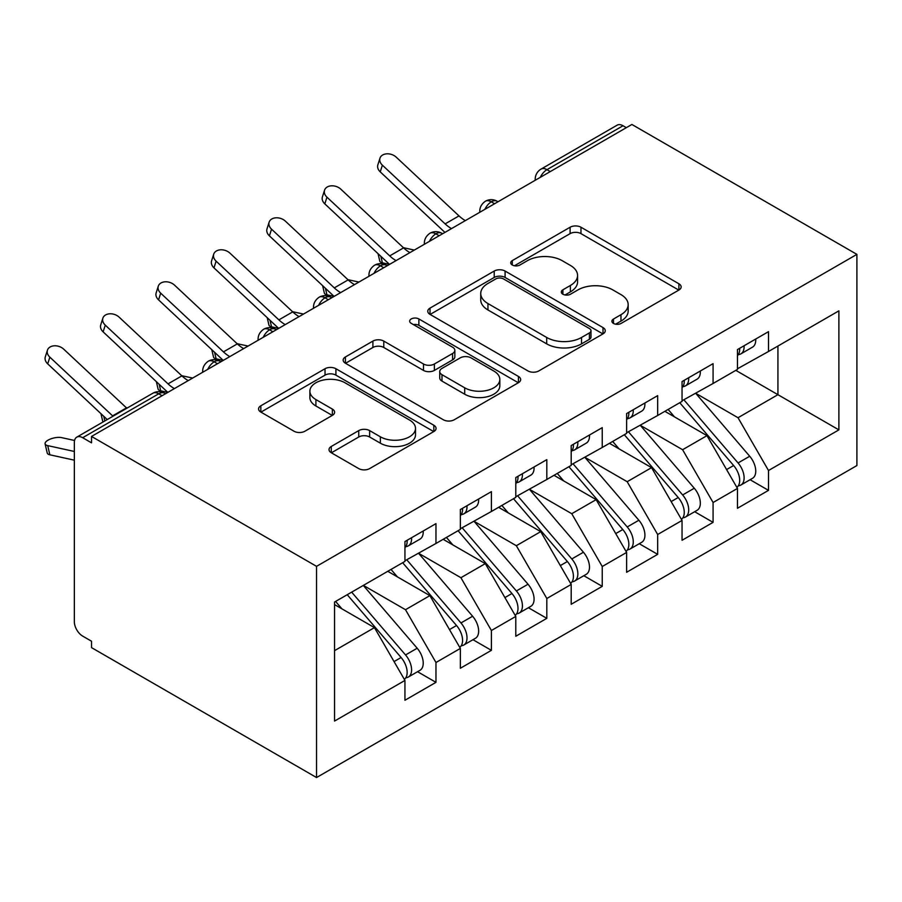 <?xml version="1.0" encoding="UTF-8"?>
<svg xmlns="http://www.w3.org/2000/svg" width="902" height="902" viewBox="0 0 902 902"><rect width="100%" height="100%" fill="white"/><g stroke="black" fill="none" stroke-linecap="round" stroke-linejoin="round"><path stroke-width="1.35" d="M613.484 323.423A5.389 3.112 0 0 0 621.095 323.423L678.89 290.049A7.69 4.442 0 0 0 681.145 286.915A7.69 4.442 0 0 0 678.89 283.769L580.978 227.236A7.69 4.442 0 0 0 570.098 227.236L512.291 260.61A5.389 3.112 0 0 0 510.724 262.809A5.389 3.112 0 0 0 512.291 265.008A5.389 3.112 0 0 0 519.913 265.008L527.388 260.689A24.613 14.218 0 0 1 562.205 260.689L570.368 265.402A24.613 14.218 0 0 1 577.573 275.448A24.613 14.218 0 0 1 570.368 285.494L562.882 289.813A5.389 3.112 0 0 0 561.315 292.011A5.389 3.112 0 0 0 562.882 294.21A5.389 3.112 0 0 0 570.504 294.21L577.979 289.892A24.613 14.218 0 0 1 612.796 289.892L620.959 294.604A24.613 14.218 0 0 1 628.164 304.662A24.613 14.218 0 0 1 620.959 314.708L613.484 319.026A5.389 3.112 0 0 0 611.906 321.225A5.389 3.112 0 0 0 613.484 323.423L613.484 319.026M331.282 446.456A7.69 4.442 0 0 0 329.027 449.602A7.69 4.442 0 0 0 331.282 452.748L358.748 468.6A7.69 4.442 0 0 0 369.628 468.6L433.828 431.539A7.69 4.442 0 0 0 436.072 428.405A7.69 4.442 0 0 0 433.828 425.259L335.905 368.726A7.69 4.442 0 0 0 325.024 368.726L260.836 405.787A7.69 4.442 0 0 0 258.581 408.933A7.69 4.442 0 0 0 260.836 412.067L294.018 431.224A7.69 4.442 0 0 0 304.899 431.224L332.364 415.371A7.69 4.442 0 0 0 334.619 412.225A7.69 4.442 0 0 0 332.364 409.091L315.914 399.586A20.577 11.884 0 0 1 309.882 391.186A20.577 11.884 0 0 1 322.589 380.204A20.577 11.884 0 0 1 345.015 382.786L409.485 420.005A20.577 11.884 0 0 1 415.506 428.405A20.577 11.884 0 0 1 402.799 439.375A20.577 11.884 0 0 1 380.373 436.805L369.628 430.604A7.69 4.442 0 0 0 358.748 430.604L331.282 446.456L331.282 452.748M631.885 124.465L856.9 254.375L316.546 566.343L91.53 436.444L631.885 124.465M527.941 370.925A7.69 4.442 0 0 0 538.821 370.925L603.01 333.864A7.69 4.442 0 0 0 605.265 330.73A7.69 4.442 0 0 0 603.01 327.584L505.086 271.051A7.69 4.442 0 0 0 494.206 271.051L430.017 308.112A7.69 4.442 0 0 0 427.762 311.258A7.69 4.442 0 0 0 430.017 314.392L527.941 370.925M413.398 324.585A5.389 3.112 0 0 1 418.866 325.351L418.866 318.947L518.413 376.427A7.69 4.442 0 0 1 520.668 379.562A7.69 4.442 0 0 1 518.413 382.707L454.225 419.768A7.69 4.442 0 0 1 443.344 419.768L345.421 363.235L345.421 356.955A7.69 4.442 0 0 0 343.166 360.09A7.69 4.442 0 0 0 345.421 363.235M345.421 356.955L372.898 341.091A7.69 4.442 0 0 1 383.778 341.091L423.489 364.013A7.69 4.442 0 0 0 434.369 364.013L452.59 353.494A7.69 4.442 0 0 0 454.845 350.359A7.69 4.442 0 0 0 452.59 347.214L411.244 323.344A5.389 3.112 0 0 1 409.666 321.146A5.389 3.112 0 0 1 412.992 318.271A5.389 3.112 0 0 1 418.866 318.947M91.53 436.444L91.53 442.837L82.668 437.718A11.76 6.788 -120 0 0 76.783 437.143A11.76 6.788 -120 0 0 74.347 442.521L74.347 621.703A11.76 6.788 -120 0 0 82.668 636.102L91.53 641.221L91.53 647.625L316.546 777.535L316.546 566.343M316.546 777.535L856.9 465.556L856.9 254.375M735.807 370.361L838.883 429.882L838.883 310.852L768.504 351.487L768.504 331.654L737.464 349.57L737.464 369.403L713.076 383.485L713.076 363.641L682.047 381.569L682.047 401.401L657.659 415.484L657.659 395.64L626.619 413.567L626.619 433.4L602.243 447.482L602.243 427.638L571.203 445.554L571.203 465.398L546.815 479.481L546.815 459.637L515.786 477.553L515.786 497.397L491.398 511.479L491.398 491.635L460.358 509.551L460.358 529.395L435.97 543.466L435.97 523.634L404.942 541.55L404.942 561.394L334.552 602.029L334.552 721.059L404.942 680.424L374.454 627.623L334.552 604.588M838.883 429.882L768.504 470.517L738.016 417.727L695.904 393.407M750.081 479.717L768.504 490.361L768.504 470.517M768.504 490.361L737.464 508.277L737.464 488.433L713.076 502.515L682.6 449.726L640.476 425.406M694.664 511.716L713.076 522.359L713.076 502.515M713.076 522.359L682.047 540.275L682.047 520.431L657.659 534.514L627.183 481.713L585.06 457.404M639.236 543.714L657.659 554.347L657.659 534.514M657.659 554.347L626.619 572.274L626.619 552.43L602.243 566.512L571.755 513.712L529.632 489.391M583.819 575.713L602.243 586.345L602.243 566.512M602.243 586.345L571.203 604.272L571.203 584.428L546.815 598.511L516.339 545.71L474.215 521.39M528.392 607.711L546.815 618.344L546.815 598.511M546.815 618.344L515.786 636.26L515.786 616.427L491.398 630.509L460.911 577.708L418.799 553.388M472.975 639.71L491.398 650.342L491.398 630.509M491.398 650.342L460.358 668.258L460.358 648.425L435.97 662.508L405.494 609.707L363.371 585.387M417.558 671.708L435.97 682.34L435.97 662.508M435.97 682.34L404.942 700.256L404.942 680.424M404.942 560.751L435.97 543.466M334.552 650.658L374.454 627.623M460.358 528.752L491.398 511.479M405.494 609.707L429.882 595.624L387.759 571.304M460.358 648.425L429.882 595.624M515.786 496.754L546.815 479.481M460.911 577.708L485.299 563.626L443.175 539.317M515.786 616.427L485.299 563.626M571.203 464.755L602.243 447.482M516.339 545.71L540.726 531.639L498.603 507.319M571.203 584.428L540.726 531.639M626.619 432.757L657.659 415.484M571.755 513.712L596.143 499.64L554.02 475.32M626.619 552.43L596.143 499.64M682.047 400.759L713.076 383.485M627.183 481.713L651.56 467.642L609.448 443.322M682.047 520.431L651.56 467.642M626.349 127.667L623.023 125.75L546.962 169.666L550.276 171.583M540.309 177.344A11.76 6.788 120 0 1 546.962 169.666A11.76 6.788 60 0 0 541.076 169.08L617.148 125.164A11.76 6.788 60 0 1 623.023 125.75M737.464 368.771L768.504 351.487M738.016 417.727L777.93 394.681L777.93 346.052L838.883 310.852M682.6 449.726L706.988 435.643L664.864 411.323M737.464 488.433L706.988 435.643M494.578 203.739L491.263 201.822A11.76 6.788 -120 0 0 485.377 201.236A11.76 6.788 -120 0 0 485.242 201.326C481.578 203.987 479.763 207.302 479.774 211.26A11.76 6.788 0 0 0 479.898 212.218M439.161 235.738L435.835 233.821A11.76 6.788 -120 0 0 429.961 233.235A11.76 6.788 -120 0 0 429.826 233.314C426.161 235.986 424.335 239.301 424.357 243.258A11.76 6.788 0 0 0 424.47 244.216M383.745 267.736L380.418 265.819A11.76 6.788 -120 0 0 374.533 265.233A11.76 6.788 -120 0 0 374.398 265.312C370.733 267.984 368.918 271.299 368.929 275.257A11.76 6.788 0 0 0 369.053 276.215M328.317 299.735L324.991 297.807A11.76 6.788 -120 0 0 319.116 297.232A11.76 6.788 -120 0 0 318.981 297.31C315.317 299.983 313.49 303.286 313.513 307.244A11.76 6.788 0 0 0 313.625 308.213M272.9 331.733L269.574 329.805A11.76 6.788 -120 0 0 263.7 329.23A11.76 6.788 -120 0 0 263.553 329.309C259.9 331.981 258.073 335.285 258.085 339.242A11.76 6.788 0 0 0 258.209 340.212M217.472 363.731L214.146 361.803A11.76 6.788 -120 0 0 208.272 361.228A11.76 6.788 -120 0 0 208.136 361.307C204.472 363.968 202.657 367.283 202.668 371.241A11.76 6.788 0 0 0 202.781 372.21M615.626 324.179L620.959 321.112A24.613 14.218 0 0 0 628.164 311.055L628.164 304.662M577.573 275.448L577.573 281.852A24.613 14.218 0 0 1 570.368 291.898L565.035 294.977M678.789 290.106L580.978 233.641A7.69 4.442 0 0 0 570.098 233.641L514.444 265.763M602.908 333.92L505.086 277.455A7.69 4.442 0 0 0 494.206 277.455L430.119 314.448M589.412 332.928A5.389 3.112 0 0 0 590.979 330.73A5.389 3.112 0 0 0 589.412 328.531L503.451 278.898A5.389 3.112 0 0 0 495.841 278.898L487.948 283.454A24.613 14.218 0 0 0 480.743 293.511A24.613 14.218 0 0 0 487.948 303.557L546.702 337.472A24.613 14.218 0 0 0 581.519 337.472L589.412 332.928L589.412 339.321A5.389 3.112 0 0 0 590.979 337.123L590.979 330.73M480.743 293.511L480.743 299.904A24.613 14.218 0 0 0 487.948 309.961L487.948 303.557M589.412 339.321L581.519 343.876A24.613 14.218 0 0 1 546.702 343.876L487.948 309.961M345.522 363.292L372.898 347.484L372.898 341.091M454.845 350.359L454.845 356.752A7.69 4.442 0 0 1 452.59 359.898L434.369 370.418A7.69 4.442 0 0 1 423.489 370.418L383.778 347.484A7.69 4.442 0 0 0 372.898 347.484M418.866 325.351L518.312 382.764M464.699 387.804A20.577 11.884 0 0 0 487.125 390.386A20.577 11.884 0 0 0 499.832 379.404A20.577 11.884 0 0 0 493.8 371.004L471.092 357.891A7.69 4.442 0 0 0 460.212 357.891L441.98 368.411A7.69 4.442 0 0 0 439.736 371.556A7.69 4.442 0 0 0 441.98 374.691L464.699 387.804L464.699 394.208A20.577 11.884 0 0 0 487.125 396.779A20.577 11.884 0 0 0 499.832 385.808L499.832 379.404M439.736 371.556L439.736 377.949A7.69 4.442 0 0 0 441.98 381.095L441.98 374.691M464.699 394.208L441.98 381.095M415.506 428.405L415.506 434.798A20.577 11.884 0 0 1 402.799 445.78A20.577 11.884 0 0 1 380.373 443.198L369.628 436.996A7.69 4.442 0 0 0 358.748 436.996L331.384 452.804M309.882 391.186L309.882 397.579A20.577 11.884 0 0 0 315.914 405.99L315.914 399.586M332.263 415.427L315.914 405.99M433.727 431.607L335.905 375.131A7.69 4.442 0 0 0 325.024 375.131L260.937 412.124M684.19 400.161L738.062 462.963A15.672 9.054 60 0 1 744.116 477.868A15.672 9.054 60 0 1 740.869 485.039L752.505 478.319A15.672 9.054 -120 0 0 755.752 471.148A15.672 9.054 -120 0 0 749.709 456.243L695.825 393.441M740.869 485.039A15.672 9.054 60 0 1 738.332 485.761M679.758 402.72L733.63 465.522A15.672 9.054 60 0 1 739.685 480.428A15.672 9.054 60 0 1 736.833 487.351M389.54 264.387L382.38 262.82A9.798 3.721 166.9 0 1 379.765 261.039L378.051 253.676M674.504 416.893L668.123 409.44M403.341 247.667L414.334 250.079M737.464 355.659A15.672 9.054 -120 0 0 739.685 349.266A15.672 9.054 -120 0 0 739.651 348.307M738.332 354.599A15.672 9.054 -120 0 0 740.869 353.877A15.672 9.054 -120 0 0 744.116 346.706A15.672 9.054 -120 0 0 744.082 345.748M755.729 339.028A15.672 9.054 60 0 1 755.752 339.986A15.672 9.054 60 0 1 752.505 347.157L740.869 353.877M465.353 220.618A28.999 16.743 60 0 1 458.994 215.894L396.237 157.173A9.798 7.081 17.6 0 0 386.766 153.825A9.798 7.081 17.6 0 0 379.967 158.2A9.798 7.081 17.6 0 0 382.38 165.167L380.238 171.876A9.798 7.081 -162.4 0 1 377.837 164.908L379.967 158.2M451.496 228.612A28.999 16.743 60 0 1 445.137 223.888L382.38 165.167M380.238 171.876L443.006 230.596A39.192 22.629 -120 0 0 444.99 232.366M628.773 432.159L682.645 494.961A15.672 9.054 60 0 1 688.7 509.867A15.672 9.054 60 0 1 685.452 517.038L697.088 510.318A15.672 9.054 -120 0 0 700.335 503.147A15.672 9.054 -120 0 0 694.281 488.241L640.409 425.44M685.452 517.038A15.672 9.054 60 0 1 682.915 517.759M624.331 434.719L678.214 497.521A15.672 9.054 60 0 1 684.257 512.426A15.672 9.054 60 0 1 681.416 519.338M354.509 284.615A28.999 16.743 60 0 1 348.149 279.879L285.393 221.159A9.798 7.081 17.6 0 0 275.922 217.81A9.798 7.081 17.6 0 0 269.123 222.196A9.798 7.081 17.6 0 0 271.536 229.164L269.405 235.873L332.161 294.593A39.192 22.629 -120 0 0 334.157 296.363L326.952 294.819A9.798 3.721 166.9 0 1 324.337 293.037L322.634 285.675M619.088 448.892L612.695 441.439M347.924 279.665L358.906 282.067M573.345 464.158L627.228 526.96A15.672 9.054 60 0 1 633.272 541.854A15.672 9.054 60 0 1 630.024 549.036L641.672 542.316A15.672 9.054 -120 0 0 644.919 535.145A15.672 9.054 -120 0 0 638.864 520.24L584.992 457.438M630.024 549.036A15.672 9.054 60 0 1 627.488 549.758M568.914 466.717L622.786 529.519A15.672 9.054 60 0 1 628.841 544.413A15.672 9.054 60 0 1 625.999 551.336M299.081 316.613A28.999 16.743 60 0 1 292.733 311.878L229.965 253.158A9.798 7.081 17.6 0 0 220.505 249.809A9.798 7.081 17.6 0 0 213.706 254.195A9.798 7.081 17.6 0 0 216.119 261.163L213.977 267.871L276.745 326.592A39.192 22.629 -120 0 0 278.729 328.362L271.536 326.817A9.798 3.721 166.9 0 1 268.92 325.036L267.206 317.673M563.66 480.89L557.278 473.437M292.496 311.664L303.489 314.065M517.928 496.156L571.8 558.958A15.672 9.054 60 0 1 577.855 573.852A15.672 9.054 60 0 1 574.608 581.035L586.244 574.315A15.672 9.054 -120 0 0 589.491 567.132A15.672 9.054 -120 0 0 583.436 552.238L529.564 489.436M574.608 581.035A15.672 9.054 60 0 1 572.071 581.756M513.497 498.716L567.369 561.518A15.672 9.054 60 0 1 573.424 576.412A15.672 9.054 60 0 1 570.571 583.335M223.268 360.383L216.119 358.816A9.798 3.721 166.9 0 1 213.503 357.034L211.79 349.672M508.243 512.877L501.85 505.436M237.079 343.662L248.061 346.064M462.5 528.155L516.384 590.957A15.672 9.054 60 0 1 522.427 605.851A15.672 9.054 60 0 1 519.191 613.033L530.827 606.313A15.672 9.054 -120 0 0 534.074 599.131A15.672 9.054 -120 0 0 528.02 584.237L474.148 521.435M519.191 613.033A15.672 9.054 60 0 1 516.654 613.755M458.069 530.714L511.941 593.516A15.672 9.054 60 0 1 517.996 608.41A15.672 9.054 60 0 1 515.155 615.333M167.851 392.381L160.691 390.814A9.798 3.721 166.9 0 1 158.075 389.033L156.362 381.67M452.815 544.876L446.434 537.434M181.652 375.66L192.645 378.062M682.047 387.657A15.672 9.054 -120 0 0 684.257 381.264A15.672 9.054 -120 0 0 684.235 380.306M682.915 386.597A15.672 9.054 -120 0 0 685.452 385.876A15.672 9.054 -120 0 0 688.7 378.705A15.672 9.054 -120 0 0 688.666 377.746M700.302 371.026A15.672 9.054 60 0 1 700.335 371.985A15.672 9.054 60 0 1 697.088 379.156L685.452 385.876M409.925 252.616A28.999 16.743 60 0 1 403.577 247.881L340.809 189.161A9.798 7.081 17.6 0 0 331.35 185.823A9.798 7.081 17.6 0 0 324.551 190.198A9.798 7.081 17.6 0 0 326.952 197.166L324.821 203.875A9.798 7.081 -162.4 0 1 322.409 196.907L324.551 190.198M396.068 260.61A28.999 16.743 60 0 1 389.72 255.886L326.952 197.166M324.821 203.875L387.578 262.595A39.192 22.629 -120 0 0 389.574 264.365M626.619 419.655A15.672 9.054 -120 0 0 628.841 413.251A15.672 9.054 -120 0 0 628.807 412.304M627.488 418.596A15.672 9.054 -120 0 0 630.024 417.874A15.672 9.054 -120 0 0 633.272 410.692A15.672 9.054 -120 0 0 633.249 409.745M644.885 403.025A15.672 9.054 60 0 1 644.919 403.972A15.672 9.054 60 0 1 641.672 411.154L630.024 417.874M269.405 235.873A9.798 7.081 -162.4 0 1 266.992 228.905L269.123 222.196M340.652 292.609A28.999 16.743 60 0 1 334.292 287.885L271.536 229.164M571.203 451.654A15.672 9.054 -120 0 0 573.424 445.25A15.672 9.054 -120 0 0 573.39 444.291M572.071 450.594A15.672 9.054 -120 0 0 574.608 449.873A15.672 9.054 -120 0 0 577.855 442.69A15.672 9.054 -120 0 0 577.821 441.732M589.457 435.012A15.672 9.054 60 0 1 589.491 435.97A15.672 9.054 60 0 1 586.244 443.153L574.608 449.873M213.977 267.871A9.798 7.081 -162.4 0 1 211.575 260.904L213.706 254.195M285.235 324.607A28.999 16.743 60 0 1 278.876 319.883L216.119 261.163M515.786 483.652A15.672 9.054 -120 0 0 517.996 477.248A15.672 9.054 -120 0 0 517.973 476.29M516.654 482.593A15.672 9.054 -120 0 0 519.191 481.871A15.672 9.054 -120 0 0 522.427 474.689A15.672 9.054 -120 0 0 522.405 473.73M534.04 467.01A15.672 9.054 60 0 1 534.074 467.969A15.672 9.054 60 0 1 530.827 475.151L519.191 481.871M243.664 348.612A28.999 16.743 60 0 1 237.305 343.876L174.548 285.156A9.798 7.081 17.6 0 0 165.077 281.807A9.798 7.081 17.6 0 0 158.278 286.193A9.798 7.081 17.6 0 0 160.691 293.161L158.56 299.87A9.798 7.081 -162.4 0 1 156.147 292.902L158.278 286.193M229.807 356.606A28.999 16.743 60 0 1 223.459 351.881L160.691 293.161M158.56 299.87L221.317 358.59A39.192 22.629 -120 0 0 223.313 360.36M407.084 560.153L460.956 622.955A15.672 9.054 60 0 1 467.01 637.849A15.672 9.054 60 0 1 463.763 645.031L475.399 638.312A15.672 9.054 -120 0 0 478.646 631.129A15.672 9.054 -120 0 0 472.603 616.235L418.72 553.433M463.763 645.031A15.672 9.054 60 0 1 461.226 645.753M402.653 562.713L456.525 625.514A15.672 9.054 60 0 1 462.579 640.409A15.672 9.054 60 0 1 459.727 647.332M103.2 421.888A9.798 3.721 166.9 0 1 102.659 421.031L100.945 413.668M397.399 576.874L391.017 569.433M126.235 407.648L127.407 407.907M460.358 515.651A15.672 9.054 -120 0 0 462.579 509.247A15.672 9.054 -120 0 0 462.546 508.288M461.226 514.591A15.672 9.054 -120 0 0 463.763 513.869A15.672 9.054 -120 0 0 467.01 506.687A15.672 9.054 -120 0 0 466.977 505.729M478.624 499.009A15.672 9.054 60 0 1 478.646 499.967A15.672 9.054 60 0 1 475.399 507.149L463.763 513.869M188.247 380.599A28.999 16.743 60 0 1 181.888 375.875L119.132 317.154A9.798 7.081 17.6 0 0 109.661 313.806A9.798 7.081 17.6 0 0 102.862 318.18A9.798 7.081 17.6 0 0 105.275 325.148L103.132 331.868A9.798 7.081 -162.4 0 1 100.731 324.9L102.862 318.18M174.39 388.604A28.999 16.743 60 0 1 168.031 383.869L105.275 325.148M103.132 331.868L165.9 390.589A39.192 22.629 -120 0 0 167.885 392.359M351.667 592.152L405.539 654.953A15.672 9.054 60 0 1 411.594 669.848A15.672 9.054 60 0 1 408.347 677.019L419.982 670.31A15.672 9.054 -120 0 0 423.23 663.128A15.672 9.054 -120 0 0 417.175 648.234L363.303 585.432M408.347 677.019A15.672 9.054 60 0 1 405.81 677.752M347.225 594.711L401.108 657.513A15.672 9.054 60 0 1 407.152 672.407A15.672 9.054 60 0 1 404.31 679.33M74.347 460.167L49.847 454.8A9.798 3.721 166.9 0 1 47.231 453.018L45.1 443.84A9.798 3.721 -13.1 0 0 47.716 445.622L74.347 451.462M74.562 440.469L61.573 437.628A9.798 3.721 -13.1 0 0 50.692 438.936A9.798 3.721 -13.1 0 0 45.1 443.84M341.982 608.873L335.589 601.431M404.942 547.649A15.672 9.054 -120 0 0 407.152 541.245A15.672 9.054 -120 0 0 407.129 540.287M405.81 546.589A15.672 9.054 -120 0 0 408.347 545.857A15.672 9.054 -120 0 0 411.594 538.686A15.672 9.054 -120 0 0 411.56 537.727M423.196 531.007A15.672 9.054 60 0 1 423.23 531.966A15.672 9.054 60 0 1 419.982 539.137L408.347 545.857M126.855 408.234A28.999 16.743 60 0 1 126.472 407.873L63.704 349.153A9.798 7.081 17.6 0 0 54.233 345.804A9.798 7.081 17.6 0 0 47.445 350.179A9.798 7.081 17.6 0 0 49.847 357.147L47.716 363.867A9.798 7.081 -162.4 0 1 45.303 356.899L47.445 350.179M112.998 416.228A28.999 16.743 60 0 1 112.615 415.867L49.847 357.147M47.716 363.867L107.237 419.554M162.056 395.719L158.729 393.802L82.668 437.718M165.494 393.734L164.604 393.227A11.76 6.788 120 0 0 158.729 393.802A11.76 6.788 -120 0 0 152.855 393.227L76.783 437.143M498.028 201.755L497.137 201.236A11.76 6.788 120 0 0 491.263 201.822A11.76 6.788 120 0 0 484.881 209.343M535.202 180.287L535.202 179.261A11.76 6.788 0 0 0 535.314 180.22M442.6 233.753L441.709 233.235A11.76 6.788 120 0 0 435.835 233.821A11.76 6.788 120 0 0 429.465 241.341M387.183 265.752L386.293 265.233A11.76 6.788 120 0 0 380.418 265.819A11.76 6.788 120 0 0 374.037 273.34M331.767 297.739L330.876 297.232A11.76 6.788 120 0 0 324.991 297.807A11.76 6.788 120 0 0 318.62 305.338M276.339 329.737L275.448 329.23A11.76 6.788 120 0 0 269.574 329.805A11.76 6.788 120 0 0 263.192 337.325M220.922 361.736L220.032 361.228A11.76 6.788 120 0 0 214.146 361.803A11.76 6.788 120 0 0 207.776 369.324M620.959 321.112L620.959 314.708M562.882 294.21L562.882 289.813M570.368 291.898L570.368 285.494M512.291 265.008L512.291 260.61M570.098 233.641L570.098 227.236M580.978 233.641L580.978 227.236M678.89 290.049L678.89 283.769M430.017 314.392L430.017 308.112M494.206 277.455L494.206 271.051M505.086 277.455L505.086 271.051M603.01 333.864L603.01 327.584M546.702 343.876L546.702 337.472M581.519 343.876L581.519 337.472M383.778 347.484L383.778 341.091M423.489 370.418L423.489 364.013M434.369 370.418L434.369 364.013M452.59 359.898L452.59 353.494M518.413 382.707L518.413 376.427M358.748 436.996L358.748 430.604M369.628 436.996L369.628 430.604M380.373 443.198L380.373 436.805M332.364 415.371L332.364 409.091M260.836 412.067L260.836 405.787M325.024 375.131L325.024 368.726M335.905 375.131L335.905 368.726M433.828 431.539L433.828 425.259M380.858 256.315L382.38 262.82M733.63 465.522L726.584 469.592M749.709 456.243L738.062 462.963M445.137 223.888L458.994 215.894M325.442 288.313L326.952 294.819M678.214 497.521L671.167 501.591M694.281 488.241L682.645 494.961M270.025 320.3L271.536 326.817M622.786 529.519L615.75 533.589M638.864 520.24L627.228 526.96M214.597 352.299L216.119 358.816M567.369 561.518L560.322 565.588M583.436 552.238L571.8 558.958M159.18 384.297L160.691 390.814M511.941 593.516L504.906 597.586M528.02 584.237L516.384 590.957M389.72 255.886L403.577 247.881M334.292 287.885L348.149 279.879M278.876 319.883L292.733 311.878M223.459 351.881L237.305 343.876M103.753 416.296L104.835 420.941M456.525 625.514L449.478 629.585M472.603 616.235L460.956 622.955M168.031 383.869L181.888 375.875M47.716 445.622L49.847 454.8M401.108 657.513L394.061 661.572M417.175 648.234L405.539 654.953M112.615 415.867L126.472 407.873M497.137 201.236A11.76 11.76 0 0 0 485.377 201.236M541.076 169.08A11.76 11.76 0 0 0 535.202 179.261M441.709 233.235A11.76 11.76 0 0 0 429.961 233.235M479.774 211.26L479.774 212.286M386.293 265.233A11.76 11.76 0 0 0 374.533 265.233M424.357 243.258L424.357 244.284M330.876 297.232A11.76 11.76 0 0 0 319.116 297.232M368.929 275.257L368.929 276.283M275.448 329.23A11.76 11.76 0 0 0 263.7 329.23M313.513 307.244L313.513 308.281M220.032 361.228A11.76 11.76 0 0 0 208.272 361.228M258.085 339.242L258.085 340.279M164.604 393.227A11.76 11.76 0 0 0 152.855 393.227M202.668 371.241L202.668 372.278"/></g></svg>
